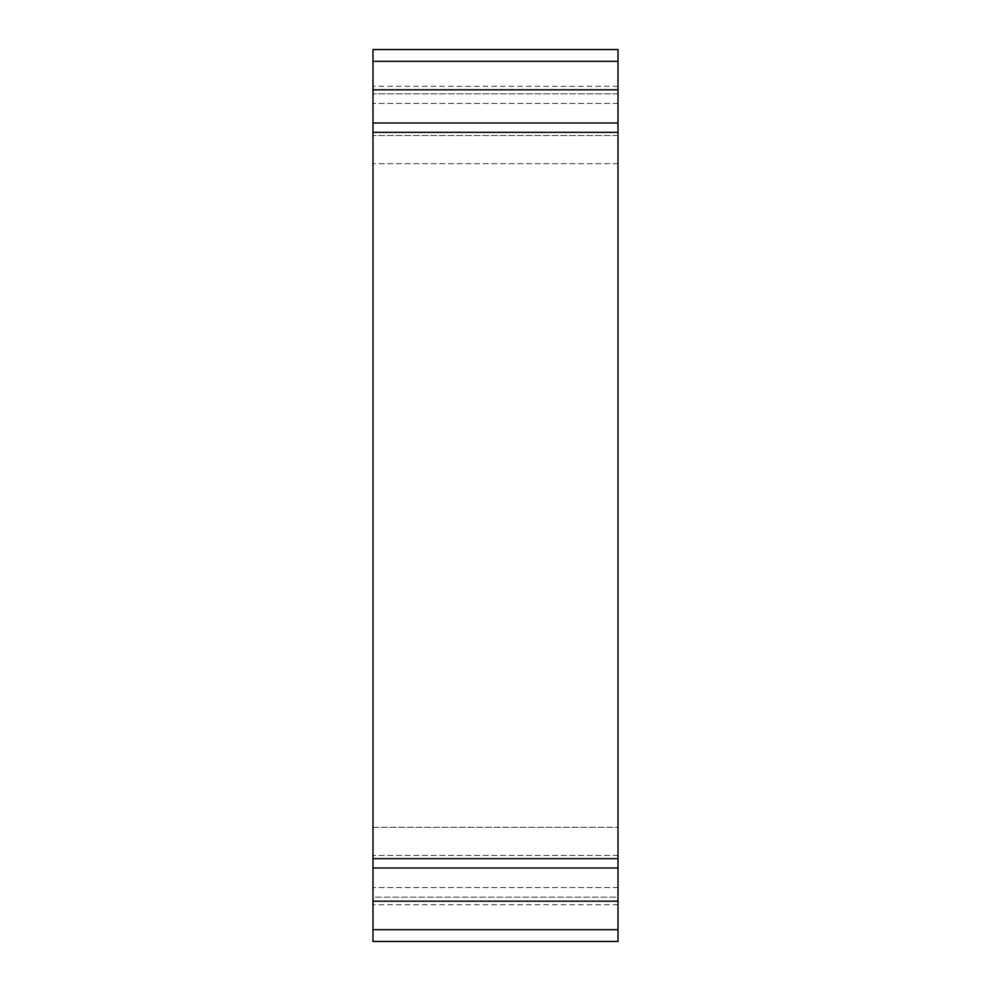 <?xml version="1.0" encoding="UTF-8"?>
<svg xmlns="http://www.w3.org/2000/svg" width="991" height="991" viewBox="0 0 991 991"><rect width="100%" height="100%" fill="white"/><g stroke="black" fill="none" stroke-linecap="round" stroke-linejoin="round"><path stroke-width="0.74" stroke-dasharray="4.96 3.72" d="M372.988 827.324L372.988 103.423L372.988 897.165L372.988 827.324L618.012 827.324L618.012 135.532L372.988 135.532L618.012 135.532L618.012 103.423L618.012 855.468L372.988 855.468L618.012 855.468L618.012 897.165L618.012 827.324L372.988 827.324M618.012 941.45L618.012 123.02L372.988 123.02L372.988 941.45M618.012 123.02L618.012 61.306L372.988 61.306L372.988 123.02M372.988 61.306L372.988 49.55M618.012 61.306L618.012 49.55M618.012 93.835L618.012 103.423L618.012 86.304L618.012 93.835L372.988 93.835L372.988 103.423L372.988 86.304L372.988 93.835L618.012 93.835M618.012 897.165L618.012 904.696L618.012 897.165L372.988 897.165L372.988 904.696L372.988 897.165L618.012 897.165M618.012 163.676L372.988 163.676L618.012 163.676M618.012 858.689L372.988 858.689M618.012 132.311L372.988 132.311M618.012 929.694L372.988 929.694M618.012 901.191L372.988 901.191M618.012 867.98L372.988 867.98M618.012 89.809L372.988 89.809M618.012 103.423L372.988 103.423L618.012 103.423M618.012 887.577L372.988 887.577L618.012 887.577M618.012 904.696L372.988 904.696M618.012 86.304L372.988 86.304"/><path stroke-width="1.49" d="M618.012 867.98L618.012 858.689L372.988 858.689L372.988 941.45L618.012 941.45L618.012 867.98L372.988 867.98M618.012 858.689L618.012 49.55L372.988 49.55L372.988 858.689M618.012 901.191L372.988 901.191M618.012 929.694L372.988 929.694M618.012 61.306L372.988 61.306M618.012 89.809L372.988 89.809M618.012 123.02L372.988 123.02M618.012 132.311L372.988 132.311"/></g></svg>
